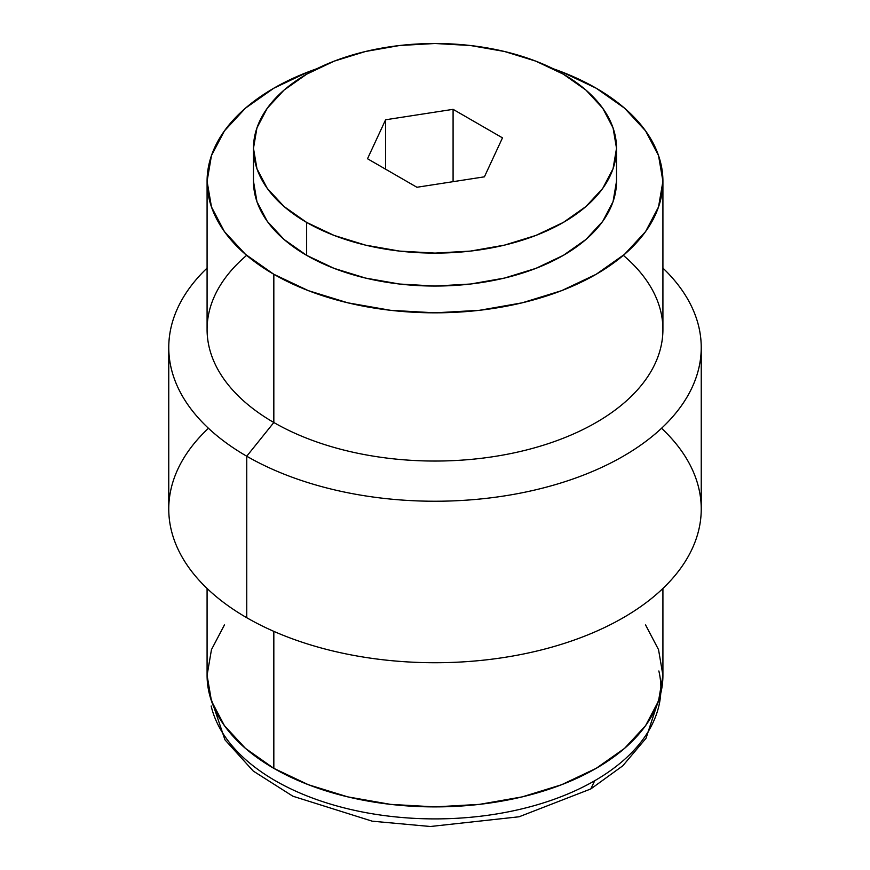 <?xml version="1.0" encoding="UTF-8"?>
<svg xmlns="http://www.w3.org/2000/svg" width="870" height="870" viewBox="0 0 870 870"><rect width="100%" height="100%" fill="white"/><g stroke="black" fill="none" stroke-linecap="round" stroke-linejoin="round"><path stroke-width="1.3" d="M209.235 693.368L224.96 739.826L253.246 771.048L292.885 796.224L372.262 821.193L430.367 826.5L519.096 816.778L590.774 788.959L594.743 780.705A225.906 130.424 0 0 0 658.851 670.955A225.906 130.424 180 0 1 594.743 780.705A225.906 130.424 180 0 1 362.801 812.058A225.906 130.424 180 0 1 211.149 706.005A225.906 130.424 0 0 0 362.801 812.058A225.906 130.424 0 0 0 594.743 780.705L590.774 788.959L622.8 765.796L646.029 738.26L660.765 693.368M224.427 624.954L211.464 649.629L207.082 675.305L211.464 700.981L224.427 725.667L245.492 748.407L273.832 768.351L273.832 631.37L273.832 768.351A227.918 131.587 0 0 0 522.217 796.876A227.918 131.587 0 0 0 662.918 675.305L658.536 649.629L645.573 624.954M661.548 428.268A266.242 153.718 180 0 1 600.169 629.575A266.242 153.718 180 0 1 246.743 617.711A266.242 153.718 0 0 0 536.888 651.032A266.242 153.718 0 0 0 701.242 509.015L701.242 347.521A266.242 153.718 180 0 1 536.888 489.538A266.242 153.718 180 0 1 246.743 456.217L246.743 617.711L246.743 456.217A266.242 153.718 0 0 0 599.136 468.549A266.242 153.718 0 0 0 662.918 268.08A266.242 153.718 180 0 1 701.242 347.521M623.333 255.356A227.918 131.587 180 0 1 580.399 430.791A227.918 131.587 180 0 1 273.832 422.505L246.743 456.217L273.832 422.505A227.918 131.587 0 0 0 522.217 451.03A227.918 131.587 0 0 0 662.918 329.458L662.918 181.243A227.918 131.587 180 0 1 522.217 302.814A227.918 131.587 180 0 1 273.832 274.289L273.832 422.505L273.832 274.289L245.492 254.344L224.427 231.594L211.464 206.919L207.082 181.243L211.464 155.567L224.427 130.881L245.492 108.141L273.832 88.196L308.371 71.829L316.995 68.665A227.918 131.587 180 0 0 207.082 181.243L207.082 329.458A227.918 131.587 0 0 0 273.832 422.505A227.918 131.587 180 0 1 246.667 255.356M662.918 181.243L658.536 155.567L645.573 130.881L624.508 108.141L596.168 88.196A227.918 131.587 180 0 0 553.005 68.665L561.629 71.829L596.168 88.196A227.918 131.587 180 0 1 662.918 181.243L658.536 206.919L645.573 231.594L624.508 254.344L596.168 274.289L561.629 290.656L522.217 302.814L479.468 310.307L435 312.83L390.532 310.307L347.782 302.814L308.371 290.656L273.832 274.289A227.918 131.587 180 0 1 207.082 181.243M306.642 222.415L306.642 255.356A181.525 104.802 0 0 0 504.469 278.074A181.525 104.802 0 0 0 616.525 181.243L613.045 201.688L602.714 221.35L585.934 239.467L563.358 255.356L535.855 268.384L504.469 278.074L470.42 284.033L435 286.045L399.58 284.033L365.53 278.074L334.145 268.384L306.642 255.356L306.642 222.415L284.066 206.527L267.286 188.409L256.954 168.747L253.475 148.302L256.954 127.857L267.286 108.195L284.066 90.078L306.642 74.2L334.145 61.161L365.53 51.482L399.58 45.512L435 43.5L470.42 45.512L504.469 51.482L535.855 61.161L563.358 74.2A181.525 104.802 180 0 1 616.525 148.302A181.525 104.802 180 0 1 504.469 245.133A181.525 104.802 180 0 1 306.642 222.415A181.525 104.802 180 0 1 253.475 148.302A181.525 104.802 180 0 1 365.53 51.482A181.525 104.802 180 0 1 563.358 74.2L585.934 90.078L602.714 108.195L613.045 127.857L616.525 148.302L613.045 168.747L602.714 188.409L585.934 206.527L563.358 222.415L535.855 235.444L504.469 245.133L470.42 251.093L435 253.105L399.58 251.093L365.53 245.133L334.145 235.444L306.642 222.415M207.082 588.468L207.082 675.305A227.918 131.587 0 0 0 273.832 768.351L308.371 784.718L347.782 796.876L390.532 804.369L435 806.892L479.468 804.369L522.217 796.876L561.629 784.718L596.168 768.351L624.508 748.407L645.573 725.667L658.536 700.981L662.918 675.305L662.918 588.468M502.49 137.862L453.085 109.337L385.595 119.777L367.51 158.742L416.915 187.267L484.405 176.827L502.49 137.862L484.405 176.827L416.915 187.267L367.51 158.742L385.595 119.777L385.595 169.182L385.595 119.777L453.085 109.337L453.085 181.678L453.085 109.337L502.49 137.862M253.475 181.243A181.525 104.802 0 0 0 306.642 255.356L284.066 239.467L267.286 221.35L256.954 201.688L253.475 181.243L253.475 148.302M207.082 268.08A266.242 153.718 0 0 0 246.743 456.217A266.242 153.718 180 0 1 168.758 347.521A266.242 153.718 180 0 1 207.082 268.08M168.758 347.521L168.758 509.015A266.242 153.718 0 0 0 246.743 617.711A266.242 153.718 180 0 1 208.452 428.268M616.525 148.302L616.525 181.243"/></g></svg>
